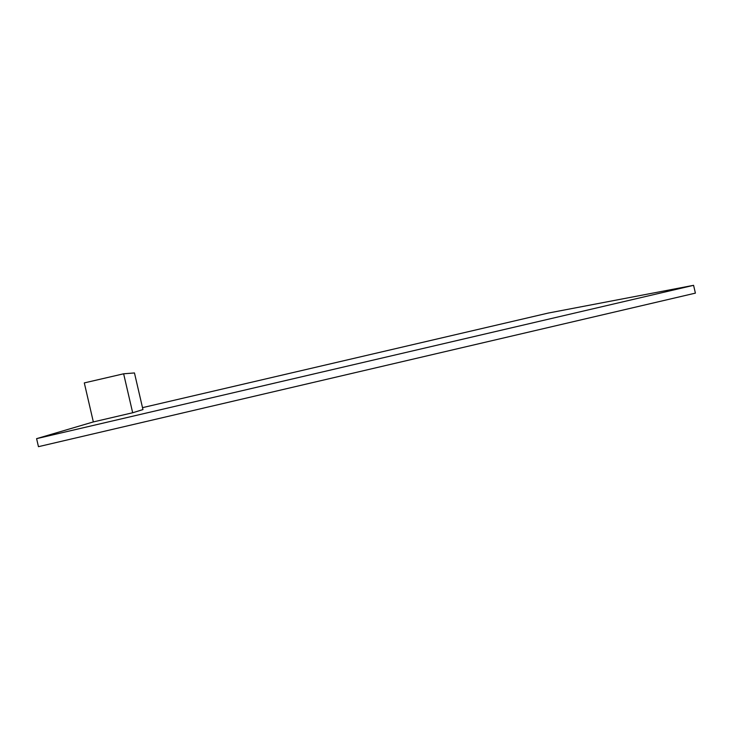 <?xml version="1.0" encoding="UTF-8"?>
<svg xmlns="http://www.w3.org/2000/svg" width="732" height="732" viewBox="0 0 732 732"><rect width="100%" height="100%" fill="white"/><g stroke="black" fill="none" stroke-linecap="round" stroke-linejoin="round"><path stroke-width="1.1" d="M693.579 285.324L36.6 438.651L38.457 446.676L695.4 293.129L693.579 285.324L548.14 313.086L142.511 407.651M36.6 438.651L93.284 421.943L132.94 412.692L142.96 409.572M142.96 409.6L134.459 372.945L123.635 373.796L84.299 382.909L93.348 421.934M123.635 373.796L132.675 412.757"/></g></svg>
